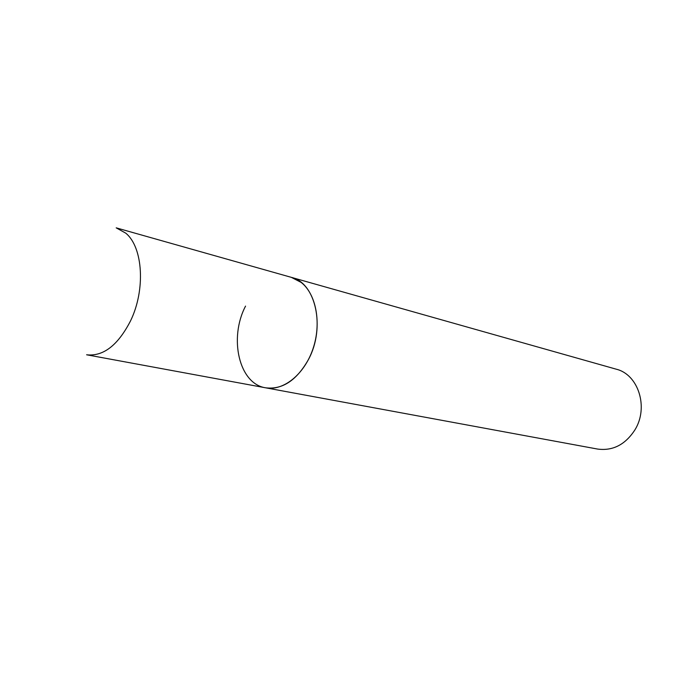 <?xml version="1.0" encoding="UTF-8"?>
<svg xmlns="http://www.w3.org/2000/svg" width="675" height="675" viewBox="0 0 675 675"><rect width="100%" height="100%" fill="white"/><g stroke="black" fill="none" stroke-linecap="round" stroke-linejoin="round"><path stroke-width="1.01" d="M301.092 282.369L291.347 277.358C315.723 282.724 325.78 327.594 308.483 359.471C296.671 380.396 282.378 389.838 265.604 387.804C283.314 391.264 304.324 374.515 312.955 348.882C321.713 323.325 316.221 294.022 301.092 282.369M265.604 387.804L597.594 449.061C612.816 451.077 625.244 444.698 634.888 429.924C648.953 407.464 638.356 374.414 616.208 369.183L116.193 227.846L125.744 233.153C143.041 247.109 145.716 289.955 130.452 321.047C117.847 345.398 103.233 356.645 86.611 354.78L265.604 387.804C239.06 383.881 228.673 338.251 245.548 306.104"/></g></svg>
